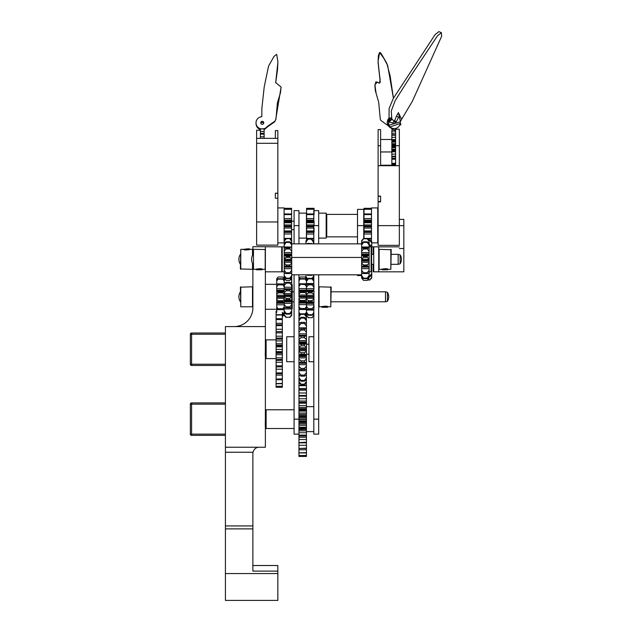 <?xml version="1.0" encoding="UTF-8"?>
<svg xmlns="http://www.w3.org/2000/svg" width="632" height="632" viewBox="0 0 632 632"><rect width="100%" height="100%" fill="white"/><g stroke="black" fill="none" stroke-linecap="round" stroke-linejoin="round"><path stroke-width="0.95" d="M234.156 326.578A18.731 18.731 0 0 0 252.879 307.855L252.879 264.01M265.369 326.578L265.369 447.243L225.419 447.243L225.419 326.578L265.369 326.578L265.369 271.823L281.722 271.823L281.722 246.851L252.879 246.678L252.879 254.657M252.926 452.781A6.241 6.241 0 0 0 252.879 453.484L252.879 525.935L225.419 525.935L225.419 528.889L252.879 528.889L252.879 525.935M277.851 565.522L252.879 565.522L277.851 565.522L277.851 600.4L225.419 600.4L225.419 528.889M277.851 571.123L252.879 571.123L252.879 528.889M225.419 525.935L225.419 452.236L253.005 452.236C254.222 448.839 256.26 447.172 259.128 447.243C256.26 447.172 254.222 448.839 253.005 452.236A6.241 6.241 0 0 0 252.879 453.484M225.419 447.243L225.419 452.236M277.851 573.556L225.419 573.556M265.369 246.851L265.369 271.823M225.419 334.249L191.583 334.249L191.583 333.001L225.419 333.001M225.419 365.462L191.583 365.462A1.248 1.248 0 0 1 190.335 364.214L190.335 334.249A1.248 1.248 0 0 1 191.583 333.001M225.419 404.164L191.583 404.164L191.583 402.916L225.419 402.916M225.419 435.377L191.583 435.377A1.248 1.248 0 0 1 190.335 434.129L190.335 404.164A1.248 1.248 0 0 1 191.583 402.916M276.105 387.266L282.346 387.266L282.346 386.342L276.105 386.342L276.105 387.266L282.346 387.155M276.105 386.342L282.346 386.278L276.105 386.342M276.105 383.553L282.346 383.434L276.105 383.553L276.105 386.278M282.346 383.553L282.346 386.278M276.105 379.05L282.346 378.884L276.105 379.05L276.105 383.434M276.105 379.737L282.346 379.737L282.346 383.434M282.346 379.05L282.346 379.737M276.105 375.116L282.346 375.116L282.346 373.694L276.105 373.694L276.105 378.884M282.346 375.116L282.346 378.884M276.105 372.912L282.346 372.912M276.105 373.054L282.346 373.054M282.346 366.781L276.105 366.931L276.105 372.841M276.105 369.199L282.346 369.199L282.346 372.841M282.346 366.931L282.346 369.199M276.105 366.56L276.105 365.857L282.346 365.857L282.346 366.56M276.105 365.857L282.346 365.857M276.105 360.406L282.346 360.28L276.105 360.406L276.105 365.612M276.105 362.278L282.346 362.278L282.346 365.612M282.346 360.406L282.346 362.278M276.105 360.28L282.346 360.28M276.105 359.584L282.346 359.339L276.105 359.932M276.105 359.592L282.346 359.932M276.105 359.339L276.105 357.831L282.346 357.831L282.346 359.339M276.105 357.831L282.346 357.831M276.105 353.312L282.346 353.217L276.105 353.312L276.105 357.562M276.105 354.702L282.346 354.702L282.346 357.562M282.346 353.312L282.346 354.702M276.105 353.217L282.346 353.217M276.105 352.451L276.105 351.605L282.346 351.605L282.346 352.451L276.105 352.451L276.105 352.861M276.105 352.498L282.346 352.861M276.105 351.605L276.105 349.37L282.346 349.37L282.346 351.605M276.105 349.37L282.346 349.37M276.105 346.012L282.346 345.965L276.105 346.012L276.105 349.093M276.105 346.857L282.346 346.857L282.346 349.093M282.346 346.012L282.346 346.857M276.105 345.965L282.346 345.965M276.105 345.151L276.105 343.761L282.346 343.761L282.346 345.151L276.105 345.151L276.105 345.601M276.105 345.246L282.346 345.601M276.105 343.761L276.105 340.901L282.346 340.901L282.346 343.761M276.105 340.901L282.346 340.901M276.105 338.057L276.105 336.185L282.346 336.185L282.346 338.057L276.105 338.057L276.105 338.87L282.346 338.878L276.105 338.87L276.105 340.632M276.105 339.123L282.346 339.123L282.346 340.632M276.105 338.531L282.346 338.531L282.346 339.123M276.105 338.183L282.346 338.531M276.105 336.185L276.105 332.851L282.346 332.851L282.346 336.185M276.105 332.851L282.346 332.851M276.105 331.903L276.105 332.606M282.346 331.903L282.346 332.606M276.105 331.531L276.105 329.264L282.346 329.264L282.346 331.531L276.105 331.682M276.105 329.264L276.105 325.622L282.346 325.622L282.346 329.264M276.105 325.622L282.346 325.622M276.105 324.769L276.105 323.339L282.346 323.339L282.346 324.769L276.105 324.769M276.105 323.339L276.105 319.579L282.346 319.579L282.346 323.339M276.105 319.579L282.346 319.579M276.105 318.718L276.105 315.02L282.346 315.02L282.346 318.718L276.105 318.718L276.105 319.413M282.346 318.718L282.346 319.413M276.105 315.02L282.346 315.02M276.729 312.184L276.105 312.184L276.105 314.902M282.346 312.184L282.346 314.902M276.105 312.184L276.729 312.121M276.729 312.066L276.105 312.066L276.105 311.197L276.729 311.197L276.105 311.197M276.105 339.866L266.119 339.866L266.119 358.597L276.105 358.597M294.085 428.512L266.119 428.512L266.119 409.781L294.085 409.781M306.441 437.281L298.952 437.281L298.952 435.985L306.441 435.993L306.441 442.131M298.952 435.74L306.441 435.74M298.952 435.551L298.952 435.108L306.441 435.108L306.441 435.551M298.952 430.874L298.952 429.602L306.441 429.602L306.441 430.874L298.952 430.874L298.952 435.108M298.952 432.746L306.441 432.746L306.441 435.108M306.441 430.874L306.441 432.746M298.952 428.749L306.441 428.512L298.952 428.749L298.952 429.602M306.441 428.749L306.441 429.602M298.952 428.512L298.952 427.682L306.441 427.682L306.441 428.512M298.952 427.682L298.952 427.208L306.441 427.208L306.441 427.682M298.952 423.882L298.952 422.69L306.441 422.69L306.441 423.882L298.952 423.882L298.952 427.208M298.952 425.273L306.441 425.273L306.441 427.208M306.441 423.882L306.441 425.273M298.952 421.647L298.952 420.809L306.441 420.809L306.441 421.647L298.952 421.647L298.952 422.69M306.441 421.647L306.441 422.69M298.952 420.809L298.952 419.395L306.441 419.395L306.441 420.809M298.952 419.395L298.952 418.905L306.441 418.905L306.441 419.395M298.952 416.654L298.952 415.603L306.441 415.603L306.441 416.654L298.952 416.654L298.952 418.905M298.952 417.491L306.441 417.491L306.441 418.905M306.441 416.654L306.441 417.491M298.952 414.418L298.952 413.028L306.441 413.028L306.441 414.418L298.952 414.418L298.952 415.603M306.441 414.418L306.441 415.603M298.952 413.028L298.952 411.092L306.441 411.092L306.441 413.028M298.952 411.092L298.952 410.61L306.441 410.61L306.441 411.092M298.952 409.544L298.952 408.699L306.441 408.699L306.441 409.544L298.952 409.544L298.952 410.61M298.952 409.789L306.441 409.789L306.441 410.61M298.952 407.419L298.952 405.554L306.441 405.554L306.441 407.419L298.952 407.419L298.952 408.699M306.441 407.419L306.441 408.699M298.952 405.554L298.952 403.192L306.441 403.192L306.441 405.554M298.952 403.192L298.952 402.75L306.441 402.75L306.441 403.192M298.952 401.02L298.952 402.308L306.441 402.308L306.441 401.02L298.952 401.02L298.952 398.76L306.441 398.76L306.441 401.02M298.952 398.76L298.952 396.098L306.441 396.098L306.441 398.76M298.952 396.098L306.441 396.098M298.952 396.161L298.952 395.711M306.441 396.161L306.441 395.711M298.952 395.435L298.952 392.993L306.441 392.993L306.441 395.435L298.952 395.435M298.952 392.993L298.952 390.149L306.441 390.149L306.441 392.993M298.952 390.149L306.441 390.149M298.952 389.683L298.952 388.53L306.441 388.53L306.441 389.683L298.952 389.683M298.952 388.53L298.952 385.662L306.441 385.662L306.441 388.53M298.952 385.662L306.441 385.662M298.952 385.449L298.952 363.25L306.441 363.25L306.441 320.772L304.387 318.101L304.387 317.303L306.441 318.852L306.441 320.772M306.251 382.85L306.441 385.607M298.952 456.43L306.441 456.43L306.441 455.553L298.952 455.553L298.952 456.43M298.952 455.553L306.441 455.443L298.952 455.569M298.952 452.686L298.952 455.443M306.441 452.686L306.441 455.443M298.952 452.844L306.441 452.631L298.952 452.844M298.952 449.763L306.441 449.763L306.441 448.451L298.952 448.451L298.952 452.631M306.441 449.763L306.441 452.631M298.952 448.451L306.441 448.143L298.952 448.451M298.952 445.307L306.441 445.307L306.441 442.858L298.952 442.858L298.952 448.143M306.441 445.307L306.441 448.143M298.952 442.131L298.952 442.59L306.441 442.59M298.952 442.59L306.441 442.203M298.952 437.281L298.952 442.203M298.952 439.532L306.441 439.532M291.273 278.601L291.715 279.028L291.715 275.512L291.715 276.99L289.788 278.625L289.788 278.167L286.146 278.167L284.218 275.512L284.218 272.906L286.146 273.545L289.788 273.545L289.788 272.724L286.146 272.724L284.218 270.259L284.218 267.115L291.715 267.115L291.715 268.655L291.715 255.32L289.788 256.229L286.146 256.229L284.218 255.32L284.218 254.649L291.715 254.649L291.715 255.265L291.715 240.673L289.788 238.588L286.146 238.588L284.218 240.673L284.218 241.345L286.146 238.793L289.788 238.588L291.715 240.673L291.715 241.345L289.788 238.793L291.715 241.345L291.715 243.036L289.788 241.795L286.146 241.795L284.218 243.036L284.218 241.345L284.218 245.05L286.146 242.419L289.788 242.419L289.788 241.795L291.715 243.036L291.715 245.05L289.788 242.419L291.715 245.05L291.715 246.993L284.218 246.993L284.218 245.05L284.218 246.993L291.715 246.993L291.715 248.218L291.715 246.993M284.242 278.104L284.218 295.531L291.715 295.531L291.715 279.028M284.661 278.601L284.218 279.028M290.767 279.21L291.715 280.45M285.166 279.21L284.218 280.45M284.218 282.994L286.146 282.314L289.788 282.314L291.715 282.994M286.146 282.314L286.146 283.12L289.788 283.12L289.788 282.314M289.788 283.12L291.715 285.601M286.146 283.12L284.218 285.601M286.146 289.772L291.715 289.353L284.218 289.353L286.146 289.772L286.146 290.807L284.218 292.687M286.146 290.807L289.788 290.807L289.788 289.772M289.788 290.807L291.715 292.687M284.218 295.531L284.218 296.59L291.715 296.59L291.715 295.531M284.218 297L286.146 298.446L289.788 298.446L291.715 296.59L284.218 296.59L284.218 300.548L291.715 300.555L291.715 297M286.146 298.446L286.146 299.529L289.788 299.529L289.788 298.446M289.788 299.529L291.715 300.484M286.146 299.529L284.218 300.484M284.218 301.219L291.715 301.219L291.715 300.555M291.715 301.219L291.715 304.608L289.788 306.836L286.146 306.836L284.218 304.608L284.218 307.642L290.475 307.863L289.788 307.776L289.788 306.836M284.218 304.608L284.218 300.548M286.146 306.836L286.146 307.776L291.715 307.642L291.715 304.608M284.218 308.937L291.715 308.937L291.715 307.642M284.218 306.868L282.852 308.732L278.104 308.732L278.104 309.522L284.218 309.269L284.218 310.857L286.146 313.488L289.788 313.488L291.715 310.857L291.715 308.937M286.146 313.488L286.146 314.128L289.788 314.128L289.788 313.488M289.788 314.128L291.715 312.919L291.715 310.857M286.146 314.128L284.218 312.919L284.218 310.857M282.346 314.831L284.218 313.756L284.218 314.681L286.146 317.248L289.788 317.248L291.715 314.681L291.715 312.919M286.146 317.248L289.788 317.248M291.715 315.415L289.788 317.477L291.715 315.415L291.715 314.681M286.146 317.477L284.218 315.415L286.146 317.477M291.715 273.403L290.586 273.403L291.715 273.403L291.715 268.655L284.218 268.655L284.218 273.403L285.348 273.403L284.218 273.403L284.218 277.969L284.218 276.99L286.146 278.625L289.788 278.625L291.715 276.99L291.715 275.512L289.788 278.167L291.715 275.512L291.715 273.403L291.715 277.969L289.788 280.355L286.146 280.355L284.218 278.127M284.218 314.681L284.218 315.415M278.104 276.998L282.852 277.006L278.104 277.006L276.729 278.704L278.104 276.998L282.852 277.006L284.218 278.704M276.729 278.704L276.729 283.926L284.218 283.926M276.729 279.826L278.104 278.752L282.852 278.752L284.218 279.826M278.104 278.752L276.729 281.161M278.104 279.186L282.852 279.186L284.218 281.161M265.369 284.305L276.729 284.305L276.729 286.715L278.104 284.85L277.938 284.052L283.01 284.052L276.729 283.926M278.104 284.85L282.852 284.85L282.852 284.06L284.218 284.313M276.729 286.715L276.729 288.792L291.715 288.777M282.852 284.85L284.218 286.715M284.218 291.273L282.852 291.897L278.104 291.897L276.729 291.273L276.729 288.792M276.729 291.273L276.729 295.247L284.218 295.247M278.104 291.897L278.104 292.885L276.729 294.259M278.104 292.885L282.852 292.885L284.218 294.259M284.218 299.315L282.852 300.698L278.104 300.698L276.729 299.315L276.729 295.247M276.729 299.315L276.729 302.38L284.218 302.38M278.104 300.698L278.104 301.685L276.729 302.309M278.104 301.685L282.852 301.685L284.218 302.309M278.104 308.732L276.729 306.868L276.729 302.38M276.729 306.868L276.729 309.269L283.01 309.522L282.852 308.732M276.729 312.421L276.729 309.269L265.369 309.277M282.346 314.396L284.218 312.421M284.218 314.941L282.346 316.577L284.218 314.878M282.852 278.752L282.852 279.186M282.852 291.897L282.852 292.885M282.852 300.698L282.852 301.685M284.218 309.269L284.218 307.642M282.852 314.396L282.852 314.831M284.218 313.756L284.218 312.919M291.589 240.437L291.589 238.896L290.096 238.896M294.085 305.319L294.085 288.263M298.952 213.142L306.441 213.142L306.441 238.106L298.952 238.106M294.085 210.638L294.085 225.624L298.952 225.624L298.952 210.638L294.085 210.638M298.952 434.129L294.085 434.129L294.085 274.817M294.085 243.849L294.085 225.624M304.387 317.303L301.014 317.303L298.952 318.852L298.952 302.057L306.441 302.128M306.441 296.937L298.952 296.937L298.952 295.018L306.441 295.018M298.952 290.957L306.441 290.957L305.074 291.613L300.326 291.613L298.952 291.012L298.952 274.817M298.952 243.849L298.952 225.624M294.085 336.745L286.715 336.745L286.715 361.717L294.085 361.717M291.715 284.305L292.213 284.803L292.213 308.779L291.715 309.277M306.038 314.001L306.441 318.852M301.014 336.256L301.014 337.678L304.387 337.678L304.387 336.256L298.952 336.082L298.952 343.405L306.441 343.405L298.952 343.405L298.952 347.845L306.441 347.845M298.952 364.68L306.441 364.68L306.441 363.25M306.441 364.68L306.378 382.723M298.952 347.845L298.952 363.25M298.952 355.129L306.441 355.129L298.952 355.129M305.999 336.066L298.952 335.782L306.441 335.782M301.014 328.806L301.014 330.078L304.387 330.078L304.387 328.806L298.952 329.24L298.952 335.782M298.952 329.24L298.952 327.834L306.441 327.834M301.014 322.383L301.014 323.45L304.387 323.45L304.387 322.383L301.014 322.383L298.952 323.394L298.952 327.834M298.952 323.394L298.952 322.897L299.852 322.897M298.952 318.852L298.952 322.897M299.363 314.001L298.952 314.475M299.544 314.151L298.952 314.886M305.856 314.151L306.441 314.886L306.441 313.835L308.369 315.273L312.018 315.273L313.938 312.082M298.952 315.826L301.014 313.827L304.387 313.827L306.441 315.826M301.014 313.827L298.952 317.019M301.014 314.325L304.387 314.325L306.441 317.019M301.014 317.303L301.014 318.101L298.952 320.772M301.014 318.101L304.387 318.101M304.387 322.383L306.441 323.394M301.014 323.45L298.952 325.954M304.387 323.45L306.441 325.954M304.387 328.806L306.441 329.24M301.014 330.078L298.952 332.298M304.387 330.078L306.441 332.298M304.387 336.256L305.983 336.066M301.014 337.678L298.952 339.487M304.387 337.678L306.441 339.487M298.952 343.587L301.014 344.361L304.387 344.361L306.441 343.587M301.014 344.361L301.014 345.846L298.952 347.173M301.014 345.846L304.387 345.846L306.441 347.173M298.952 351.376L301.014 352.703L304.387 352.703L306.441 351.376M301.014 352.703L301.014 354.197L298.952 354.955M301.014 354.197L304.387 354.197L306.441 354.955M298.952 359.055L301.014 360.872L304.387 360.872L306.441 359.055M301.014 360.872L301.014 362.286L299.434 362.476M301.014 362.286L306.441 362.46L299.426 362.476M298.952 366.236L301.014 368.456L304.387 368.456L306.441 366.236M301.014 368.456L301.014 369.728L298.952 369.293M301.014 369.728L306.441 369.293M298.952 372.572L301.014 375.076L304.387 375.076L306.441 372.572M301.014 375.076L301.014 376.143L298.952 375.124M301.014 376.143L304.387 376.143L306.441 375.124M298.952 377.738L301.014 380.409L304.387 380.409L306.441 377.738M301.014 380.409L301.014 381.199L298.952 379.65M301.014 381.199L304.387 381.199L306.441 379.65M298.952 381.467L301.014 384.169L304.387 384.169L306.441 381.467M301.014 384.169L301.014 384.659L298.952 382.66M301.014 384.659L304.387 384.659L306.441 382.66M304.387 314.325L304.387 313.827M304.387 345.846L304.387 344.361M304.387 354.197L304.387 352.703M304.387 362.286L304.387 360.872M304.387 369.728L304.387 368.456M304.387 376.143L304.387 375.076M304.387 381.199L304.387 380.409M304.387 384.659L304.387 384.169M331.168 291.794L385.481 291.794L385.481 301.788L331.168 301.788M293.959 301.788L292.213 301.788M385.481 291.794L387.424 292.316L387.424 301.267L385.481 301.788M240.768 286.802L240.768 306.781L252.508 306.781L252.508 286.802L240.397 287.173L240.768 306.781M313.44 277.456L313.812 277.898M313.369 277.701L313.812 278.254M306.56 278.27L306.441 283.539L313.812 283.539M298.952 279.731L300.326 278.625L305.074 278.625L306.441 279.731L308.369 278.309L312.018 278.309L313.938 279.747M308.369 278.309L308.369 278.846L312.018 278.846L312.018 278.309M312.018 278.846L313.938 281.501M308.369 278.846L306.441 281.501M298.952 284.116L305.074 284.613L305.177 283.831L300.216 283.831L306.441 284.116L306.441 283.539M306.441 287.236L308.369 284.866L308.369 283.989L312.255 283.981L306.441 284.4L306.441 288.698L313.812 288.698M308.369 284.866L312.018 284.866L312.018 283.989L313.938 284.4L313.938 288.698M312.018 284.866L313.938 287.236M306.441 290.957L306.441 288.698M308.369 291.889L308.369 292.948L306.441 294.623L306.441 291.186L308.369 291.889L312.018 291.889L313.938 290.839M306.441 291.012L313.938 291.186L313.938 298.96L312.018 300.635L308.369 300.635L306.441 298.96L306.441 302.396L308.369 301.693L312.018 301.693L312.018 300.635M308.369 292.948L312.018 292.948L312.018 291.889M312.018 292.948L313.938 294.623M306.441 294.623L306.441 295.262L313.938 295.262M306.441 298.96L306.441 295.262M312.018 301.693L313.938 302.388L313.938 298.96M313.938 302.744L306.441 302.396L306.441 303.384L313.812 303.384M308.369 308.708L308.369 309.593L312.018 309.593L312.018 308.708L308.369 308.708L306.441 306.346L306.441 303.384M312.018 308.708L313.938 306.346L313.938 304.885M313.938 306.346L313.938 309.182L312.255 309.601L306.441 309.182L306.441 313.835M306.441 312.082L308.369 314.728L312.018 314.728M312.018 315.273L313.938 313.835M306.441 315.171L308.369 317.651L312.018 317.651L313.938 315.171M308.369 317.651L312.018 317.651M312.018 317.762L313.938 315.534M308.369 317.762L306.441 315.534M308.369 300.635L308.369 301.693M306.441 306.346L306.441 309.182M308.369 314.728L308.369 315.273M298.952 278.641L300.326 276.998L298.952 278.68M306.441 278.641L305.074 276.998L300.326 276.998L305.074 277.006L306.441 278.68M300.326 278.625L298.952 281.027M300.326 279.052L305.074 279.052L306.441 281.027M300.326 284.613L298.952 286.486M305.074 284.613L306.441 286.486M298.952 291.012L298.952 296.218L306.441 296.218M300.326 291.613L300.326 292.592L298.952 293.991M300.326 292.592L305.074 292.592L306.441 293.991M306.441 298.107L298.952 298.107L298.952 299.047L300.326 300.413L305.074 300.413L306.441 299.047M298.952 299.047L298.952 302.057L300.326 301.401L305.074 301.401L306.441 302.057M300.326 300.413L300.326 301.401M306.441 304.592L298.952 304.592L298.952 306.639L300.326 308.495L305.074 308.495L306.441 306.639M298.952 306.639L298.952 309.072L306.441 309.072M300.326 308.495L300.326 309.293L305.074 309.293L305.074 308.495M298.952 312.279L300.54 314.262M304.853 314.262L306.441 312.279M300.326 314.712L298.952 313.654M305.074 314.712L306.441 313.654M305.074 278.625L305.074 279.052M305.074 291.613L305.074 292.592M305.074 300.413L305.074 301.401M306.567 239.852L305.943 241.037L307.863 239.165L311.513 239.165L313.44 241.037L313.44 243.849M313.44 274.817L313.44 277.63L312.492 278.601M305.943 274.817L305.943 278.041M305.943 241.037L305.943 243.849M307.863 239.165L311.513 239.165M311.513 239.504L313.44 242.127M307.863 239.504L305.943 242.127M306.639 243.849L307.863 243.344L312.745 243.849M311.513 243.849L311.513 243.344M307.863 274.817L307.863 275.331L311.513 275.331L311.513 274.817M311.513 275.331L312.745 274.817M307.863 275.331L306.639 274.817M312.09 278.349L313.44 276.547M307.863 279.17L305.943 276.547M307.863 279.502L305.943 277.63M307.863 243.344L307.863 243.849M314.065 228.081L314.065 232.173M306.567 214.588L306.567 208.307L314.065 208.307L314.065 214.588L306.567 214.588L306.567 218.577L313.812 218.577M314.065 221.074L314.065 224.945M306.567 218.577L306.567 232.402L313.812 232.402M306.567 224.945L313.812 224.945L306.567 224.945M306.567 232.402L306.567 240.389M306.567 230.941L314.065 230.941M306.567 222.788L314.065 222.788M306.567 222.006L314.065 222.006M306.567 213.979L314.065 213.979L306.567 213.956M306.567 209.287L314.065 209.287M306.567 209.018L314.065 209.018M306.567 238.896L313.812 238.896M306.567 238.39L313.812 238.39M306.567 231.683L314.065 231.683M252.508 255.344L252.508 249.348L250.043 249.348C247.776 250.019 245.508 250.019 243.233 249.348L244.45 249.348C240.832 249.134 254.048 249.04 247.989 248.85M240.768 269.319L240.768 249.348L240.397 268.948L252.508 269.319L252.508 263.323M249.751 249.577L249.261 248.85L243.597 249.269M246.638 248.969C255.012 249.308 238.264 249.64 246.638 249.972M246.638 248.85C255.012 249.182 238.264 249.514 246.638 249.845M247.934 249.411L249.49 249.529M248.739 249.727L245.548 249.901M308.945 344.235L306.441 344.235M318.678 213.142L326.175 213.142L326.175 238.106L318.678 238.106M313.812 210.638L313.812 213.956M313.812 214.588L313.812 222.006M314.065 210.638L318.678 210.638L318.678 243.849M313.812 419.15L318.678 419.15L318.678 434.129L313.812 434.129L313.812 302.396M313.812 291.186L313.812 274.817M313.812 243.849L313.812 231.683M313.812 230.941L313.812 225.624L318.678 225.624M318.678 419.15L318.678 274.817M313.812 336.745L308.945 336.745L308.945 361.717L313.812 361.717M277.851 207.92L284.1 207.92L284.1 242.878L277.851 242.878M284.1 230.941L291.589 230.941L291.589 238.896M284.1 231.683L291.589 231.683M284.1 228.081L291.589 228.081L291.589 230.941M291.589 228.081L291.589 222.788L284.1 222.788M284.1 238.39L291.589 238.39M284.1 238.896L285.838 238.896M284.1 208.307L291.589 208.307L291.589 222.788M284.1 209.018L291.589 209.018M284.1 209.287L291.589 209.287M284.1 213.979L291.589 213.979L284.1 213.956M284.1 214.588L291.589 214.588M284.1 222.006L291.589 222.006M256.632 143.282L256.632 245.121L277.851 245.121L277.851 198.227L275.355 198.227L275.355 193.21L277.851 193.21L277.851 138.369L256.632 138.369L256.632 143.282L277.851 143.282M260.376 138.369L260.376 130.224L256.632 130.224L256.632 138.369M277.851 193.21L275.355 193.345L275.355 198.227M260.376 136.812L264.121 136.812L264.121 138.369M260.376 134.142L264.121 134.142L264.121 136.812M260.376 133.344L264.121 133.344L264.121 134.142M264.121 131.448L264.121 128.952L260.376 128.952L260.376 131.448L264.121 131.448L264.121 133.344M260.376 128.952L264.121 128.691A6.241 6.146 0 0 0 267.233 126.526L267.233 127.048L274.723 121.794L275.663 119.89L281.098 87.09L275.678 82.563L277.922 62.134L276.697 54.392L274.059 56.311L268.568 66.068L264.216 86.9L261.853 108.554L261.814 116.699A6.241 6.146 0 0 0 256.007 122.829L256.007 123.564C256.173 126.455 257.627 128.462 260.376 129.584M264.121 129.71L267.905 126.574M260.818 123.28C261.743 122 262.691 122.016 263.655 123.327M260.376 128.873L260.376 128.691A6.241 6.146 0 0 1 256.007 122.829M260.376 128.912L264.121 128.952M274.723 121.794L275.979 119.053L277.393 102.795L280.466 92.786L281.098 87.09M275.678 82.816L277.503 69.741L277.922 62.134M261.853 108.554L261.861 109.968M264.121 128.857L260.376 128.857M267.233 126.526L274.723 121.273M262.248 124.306A1.501 1.477 180 0 1 260.747 122.829A1.501 1.477 180 0 1 262.248 121.352A1.501 1.477 180 0 1 263.742 122.829A1.501 1.477 180 0 1 262.248 124.306M277.851 138.369L277.851 130.603L275.355 130.603L275.355 138.369M277.851 198.227L277.851 193.345M291.715 257.445L361.63 257.445L291.715 257.445M361.63 260.329L369.12 260.329L361.63 260.329L361.63 262.296L369.12 262.296L369.12 255.32L369.12 263.117L369.12 262.296L361.63 262.296L361.63 261.024L369.12 261.024L361.63 261.024M361.63 268.655L361.63 273.403L361.63 272.906L363.55 273.545L367.2 273.545L367.2 272.724L363.55 272.724L361.63 270.259L361.63 266.467L361.63 268.655L369.12 268.655L369.12 266.499L369.12 270.259L369.12 268.655L361.63 268.655L361.63 267.115L369.12 267.115L361.63 267.115M361.63 246.993L361.63 248.218L361.63 246.993L369.12 246.993L369.12 240.673L369.12 248.218L369.12 246.993L361.63 246.993L361.63 245.05L363.55 242.419L367.2 242.419L369.12 245.05L367.2 241.795L369.12 243.036L367.2 241.795L363.55 241.795L361.63 243.036L361.63 241.345L363.55 238.793L367.2 238.793L369.12 241.345L367.2 238.588L369.12 240.673L367.2 238.588L363.55 238.588L361.63 240.673L361.63 255.265L361.63 254.649L369.12 254.649L369.12 248.218L369.12 255.265L369.12 254.649L361.63 254.649M291.715 262.296L291.715 263.117L289.788 264.966L286.146 264.966L284.218 263.117L284.218 262.296L291.715 262.296L284.218 262.296L284.218 261.024L291.715 261.024L291.715 262.296L291.715 259.246L284.218 259.246L286.146 257.311L289.788 257.311L289.788 256.229L291.715 255.32L291.715 258.804L289.788 257.311L291.715 258.804L291.715 260.329L284.218 260.329L284.218 259.246L291.715 259.246M284.218 255.265L291.715 255.265L291.715 252.531L284.218 252.531L284.218 251.228L284.218 252.531L291.715 252.531L291.715 253.985L284.218 253.985L284.218 252.531L284.218 253.985L291.715 253.985M284.44 266.475L291.715 266.499L284.218 266.499L286.146 266.001L291.715 266.467L289.788 266.001L289.788 264.966L291.715 263.117L291.715 270.259L289.788 272.724L291.715 270.259L291.715 272.906L289.788 273.545L291.715 272.906M361.63 266.499L369.12 266.499L361.63 266.499L367.2 266.001L367.2 264.966L363.55 264.966L361.63 263.117L361.63 259.246L369.12 259.246L361.63 259.246L363.55 257.311L367.2 257.311L369.12 258.804L367.2 257.311L367.2 256.229L369.12 255.32L367.2 256.229L363.55 256.229L361.63 255.265L369.12 255.32M361.63 259.246L363.55 257.311L363.55 256.229L367.2 256.229L367.2 256.774L363.55 256.774L367.2 256.774L367.2 257.311L363.55 257.311L363.55 256.229L361.63 255.32L361.63 258.804L361.63 252.531L369.12 252.531L361.63 252.531L361.63 248.218L362.942 247.973M291.715 261.024L284.218 261.024L284.218 260.329L291.715 260.329M291.715 254.649L284.218 254.649L284.408 266.475M291.715 267.115L284.218 267.115L284.218 266.499L291.715 266.499M284.218 266.499L284.218 268.655L291.715 268.655M291.715 278.08L289.788 280.371L286.146 280.371L289.788 280.371L291.715 278.025M290.396 247.973L284.218 248.218L284.218 246.993L284.218 251.228L284.218 248.218L285.538 247.973M289.788 248.969L289.788 248.036L289.788 248.969L291.715 251.228L289.788 248.969L286.146 248.969L289.788 248.969M291.715 248.218L291.715 252.531M286.091 249.048L286.146 248.036L289.788 248.036M284.218 254.649L284.218 253.985L284.218 254.649M284.218 255.32L286.146 256.229L289.788 256.229L289.788 256.774L286.146 256.774L286.146 256.229L286.146 257.311L284.218 258.804L284.218 255.32M284.218 278.025L286.146 280.371L289.788 280.371M286.146 257.311L286.146 256.774L289.788 256.774L289.788 257.311L286.146 257.311M286.146 266.001L286.146 264.966L289.788 264.966L289.788 266.001L284.218 266.467L284.218 263.117L286.146 264.966L286.146 266.001M286.146 273.545L286.146 272.724L289.788 272.724L289.788 273.545L286.146 273.545L284.218 272.906L284.218 270.259L286.146 272.724L286.146 273.545M286.146 278.625L286.146 278.167L289.788 278.167L289.788 278.625L286.146 278.625L284.218 276.99L284.218 275.512L286.146 278.625M286.146 238.793L289.788 238.588L286.146 238.793L284.218 241.345L284.218 240.673L286.146 238.793M286.146 242.419L286.146 241.795L289.788 241.795L289.788 242.419L286.146 242.419L284.218 245.05L284.218 243.036L286.146 241.795L286.146 242.419M286.146 248.036L286.146 248.969L284.218 251.228M369.12 277.969L369.12 270.259L369.12 278.08L367.2 280.355L369.12 277.969M368.93 266.475L367.2 266.001L369.12 266.467L369.12 263.117L369.12 266.499M361.63 277.969L361.63 276.99L363.55 278.625L367.2 278.625L369.12 276.99L367.2 278.625L369.12 275.512L367.2 278.167L363.55 278.167L361.63 275.512L361.63 278.08L363.55 280.355L361.63 277.969M367.2 280.355L363.55 280.355L367.2 280.371L369.12 278.08M361.63 273.403L362.76 273.403L361.63 273.403L361.63 275.512L361.63 270.259L363.55 272.724L367.2 272.724L369.12 270.259L367.2 272.724L367.2 273.545L369.12 272.906L367.2 273.545L363.55 273.545L363.55 272.724L363.55 273.545L361.63 272.906M367.99 273.403L369.12 273.403L367.99 273.403M361.63 262.296L361.82 266.475M367.2 264.966L369.12 263.117L367.2 264.966L367.2 266.001L363.55 266.001L363.55 264.966L367.2 264.966M361.63 253.985L369.12 253.985L361.63 253.985L361.63 252.531M363.495 249.048L367.2 248.969L369.12 251.228L367.2 248.969L367.2 248.036L369.12 248.218L361.63 248.218M367.808 247.973L367.2 248.036L367.2 248.969L363.55 248.969L363.55 248.036L367.2 248.036M361.63 275.512L361.63 276.99L361.63 275.512L363.55 278.167L367.2 278.167L367.2 278.625L363.55 278.625L361.63 276.99L361.63 275.512M361.63 263.117L363.55 264.966L363.55 266.001L361.63 266.467L361.63 263.117M363.55 248.036L363.55 248.969L361.63 251.228M363.55 241.795L367.2 241.795L367.2 242.419L363.55 242.419L363.55 241.795L361.63 245.05L361.63 243.036L363.55 241.795M363.55 238.588L367.2 238.793L363.55 238.588L361.63 241.345L363.55 238.588M281.722 247.349L282.22 246.851L282.22 271.823L284.218 271.823M371.118 257.817L371.118 271.823L371.616 271.318L371.616 247.349L371.118 246.851L371.118 257.817M391.224 254.34L398.16 254.34L398.16 264.326L391.224 264.326M373.741 264.326L371.616 264.326M398.16 254.34L400.111 254.862L400.111 263.805L398.16 264.326M265.369 249.522L253.456 249.348L253.456 269.319L255.921 269.319C258.188 268.655 260.463 268.655 262.73 269.319L261.514 269.319C265.132 269.532 251.915 269.635 257.975 269.825M265.195 249.348L265.195 269.319L262.73 269.319M253.456 249.348L253.456 269.319M256.221 269.09L256.853 269.572M259.325 269.698C250.951 269.366 267.699 269.035 259.325 268.695M259.325 269.825C250.951 269.493 267.699 269.153 259.325 268.821M258.03 269.256L256.474 269.137M257.232 268.94L260.423 268.766M256.868 269.556L261.948 269.825L262.367 269.406M357.507 214.39L326.744 214.39L326.744 236.858L357.507 236.858M357.507 225.624L363.755 225.624L363.755 209.39L357.507 209.39L357.507 243.849M357.507 274.817L357.507 275.568L361.63 275.568M363.755 225.624L363.755 238.588M373.243 264.326L373.243 271.823L373.741 271.318M373.741 247.349L373.243 246.851L373.243 254.34M368.432 239.899L369.823 239.899L371.742 241.566L371.742 254.34M371.742 264.326L371.742 277.954L369.823 280.016L371.742 277.227M368.827 240.342L369.823 240.342L369.823 239.899M369.823 240.342L371.742 242.996M369.12 244.861L371.742 245.54M369.12 245.666L369.823 245.666L369.823 244.861M369.823 245.666L370.644 246.851M369.12 276.026L369.823 276.026L371.742 273.403M369.12 276.666L369.823 276.666L369.823 276.026M369.823 276.666L371.742 275.465M367.69 279.794L369.823 279.794M367.5 280.016L369.823 280.016L371.742 277.954M371.498 242.372L371.498 207.92L377.738 207.92L377.738 242.878L371.742 242.878M371.498 214.588L364 214.588L364 208.307L371.498 208.307M371.498 213.979L364 213.979L371.498 213.956M371.498 218.577L364 218.577L364 214.588M364 218.577L364 222.006L371.498 222.006M371.498 209.287L364 209.287M371.498 209.018L364 209.018M371.498 238.896L367.5 238.896M371.498 238.39L364 238.39L364 222.006M371.498 231.683L364 231.683M371.498 230.941L364 230.941M371.498 222.788L364 222.788M399.337 219.383L403.832 219.383L403.832 248.518L399.337 248.518M403.832 248.518L403.832 271.823L378.734 271.823L378.734 246.851L399.337 246.851M378.734 246.851L373.741 246.851L373.741 271.823L378.734 271.823M403.832 225.624L378.11 225.624L378.11 245.35L399.337 245.35L399.337 165.695L378.11 165.695L378.11 129.607L380.606 129.607L380.606 145.715L378.11 145.715M395.593 145.715L399.337 145.715L399.337 129.236L395.593 129.236L395.593 165.695M399.337 145.715L399.337 165.695M378.11 225.624L378.11 201.482L380.606 201.482L380.606 196.118L378.11 196.118L378.11 165.695M380.606 201.861L378.11 201.861M380.606 151.957L391.848 151.957M378.11 201.482L378.11 196.489L380.606 196.118M380.606 165.695L380.606 145.715M395.593 159.232L391.848 159.232L395.593 158.893M391.848 159.232L391.848 163.325L395.593 163.325M395.593 164.383L391.848 164.383L391.848 163.325M391.848 164.383L391.848 164.976L395.593 164.976M391.848 164.976L391.848 165.695M395.593 130.942L391.848 130.942L392.259 128.462A6.241 6.123 90 0 1 389.273 117.805M395.427 128.462L395.593 130.279L391.848 128.952L391.848 128.359M395.593 158.229L391.848 158.229L391.848 130.942M391.848 158.893L391.848 158.229M395.593 156.704L391.848 156.704M395.593 156.222L391.848 156.222M395.593 154.113L391.848 154.113M395.593 150.59L391.848 150.59M395.593 149.982L391.848 149.982M395.593 149.318L391.848 149.318M395.593 147.754L391.848 147.754M395.593 143.685L391.848 143.685M395.593 142.113L391.848 142.113M395.593 141.45L391.848 141.45M395.593 140.841L391.848 140.841M395.593 137.326L391.848 137.326M395.593 135.209L391.848 135.209M395.593 134.727L391.848 134.727M395.593 133.21L391.848 133.21M395.593 131.124L391.848 131.124M394.005 123.817C395.521 122.932 395.577 121.968 394.171 120.917M376.103 93.362L374.91 84.822L377.304 82.065M377.533 82.207L378.363 82.745M378.6 82.879L379.279 83.148M379.484 83.163L380.116 79.348M380.101 79.198L379.682 76.433M379.65 76.227L378.055 61.43L379.619 52.551L383.695 58.112L387.629 65.357L393.42 98.205L390.102 75.737L386.776 63.239L381.183 53.594L380.203 52.567L379.429 52.669L378.347 55.837L378.078 62.521L380.251 82.136L379.484 83.163L375.914 81.828L374.871 85.565L375.376 90.787L378.687 102.21L380.306 119.361L380.978 120.554L388.443 125.894M387.653 123.84L388.238 123.84A6.241 6.123 90 0 0 388.546 124.788L387.961 124.788A6.241 6.123 -90 0 1 387.653 123.84M387.961 124.788L388.238 123.84M399.819 124.844L400.791 124.844L400.791 123.84L400.151 123.84M387.566 123.967L387.266 123.011A6.367 6.241 -90 0 1 387.266 121.676L389.257 117.742M388.427 121.628L391.832 118.816L390.853 117.813L389.075 118.69L389.107 108.53L393.317 98.402L435.085 34.618L438.908 31.6L441.389 32.682L437.463 35.834L410.366 76.606L395.197 100.559L391.263 110.995L391.793 118.721L388.443 121.494A6.241 6.123 90 0 0 388.427 121.628L388.933 125.326L390.023 126.898A6.241 6.123 90 0 0 393.531 128.549L394.897 128.549A6.241 6.123 90 0 0 400.23 123.493L400.348 121.162L398.381 112.63L396.493 116.067A4.495 0.435 -151.1 0 0 398.579 117.362L399.013 116.58M392.796 128.549L393.531 128.549M390.853 117.813L388.767 120.183A6.241 6.123 90 0 0 388.443 121.494M391.832 118.816L391.943 119.045A4.369 0.695 -43.2 0 0 388.404 121.842L393.072 122.987L393.878 121.068L394.573 120.846C395.679 121.044 396.027 121.794 395.593 123.082L398.579 117.362L399.171 117.165M391.943 119.045L393.878 121.068M396.493 116.067L394.558 120.846M400.356 121.478L412.388 101.207L441.665 36.261L441.389 32.682M388.933 125.326L395.593 123.082M393.736 123.722L393.072 122.987M394.06 120.965A1.501 1.469 -90 0 1 393.886 123.785M394.107 120.854L394.85 120.996A1.501 1.469 90 0 0 394.4 120.862M390.845 249.348L390.845 269.319L391.224 249.719L379.113 249.348L379.113 269.319L381.578 269.319C383.845 268.655 386.113 268.655 388.38 269.319L387.163 269.319C390.789 269.532 377.573 269.635 383.624 269.825M381.87 269.09L382.502 269.572M384.975 269.698C376.609 269.366 393.349 269.035 384.975 268.695M384.975 269.825C376.609 269.493 393.349 269.153 384.975 268.821M383.679 269.256L382.131 269.137M382.881 268.94L386.073 268.766M382.518 269.556L387.598 269.825L388.016 269.406M330.789 286.802L330.789 306.781L331.168 287.173L319.057 286.802L319.057 306.781L321.522 306.781C323.789 306.109 326.057 306.109 328.324 306.781L327.4 306.488L327.969 306.86L327.542 307.278L322.304 307.278L321.814 306.544M324.927 307.152C316.553 306.82 333.293 306.488 324.927 306.157M324.927 307.278C316.553 306.947 333.293 306.615 324.927 306.283M323.623 306.71L322.075 306.599M322.826 306.402L326.017 306.22M323.568 307.278C317.517 307.089 330.733 306.986 327.107 306.781L327.961 306.852M190.335 334.249L191.583 334.249L191.583 364.214L225.419 364.214M266.119 343.239L265.495 343.239L265.243 355.468M191.583 365.462L191.583 364.214L190.335 364.214M190.335 404.164L191.583 404.164L191.583 434.129L225.419 434.129M266.119 413.154L265.495 413.154L265.243 425.391M191.583 435.377L191.583 434.129L190.335 434.129M284.218 282.575L285.079 282.575M290.854 282.575L291.715 282.575M284.218 287.236L291.715 287.236M284.218 293.548L291.715 293.548M284.218 294.828L291.715 294.828M284.218 301.891L291.715 301.891M284.218 303.336L291.715 303.336M276.729 290.317L284.218 290.317M276.729 290.965L284.218 290.965M276.729 296.432L284.218 296.432M276.729 297.151L284.218 297.151M276.729 298.336L284.218 298.336M276.729 302.617L284.218 302.617M276.729 303.257L284.218 303.257M276.729 304.79L284.218 304.79M276.729 309.656L284.218 309.656M294.085 419.15L298.952 419.15M305.548 322.897L306.441 322.897M298.952 333.846L306.441 333.846M298.952 335.284L306.441 335.284M298.952 340.632L306.441 340.632M298.952 341.952L306.441 341.952M298.952 342.497L306.441 342.497M298.952 348.99L306.441 348.99M298.952 349.543L306.441 349.543M298.952 350.697L306.441 350.697M298.952 356.037L306.441 356.037M298.952 356.582L306.441 356.582M298.952 357.91L306.441 357.91M298.952 362.744L306.441 362.744M298.952 370.684L306.441 370.684M298.952 375.613L299.821 375.613M305.572 375.613L306.441 375.613M306.441 290.199L313.812 290.199M306.441 290.839L313.812 290.839M306.441 296.44L313.938 296.44M306.441 297.143L313.938 297.143M306.441 298.32L313.938 298.32M306.441 302.744L313.812 302.744M306.441 304.885L313.812 304.885M306.441 310.043L313.812 310.043M298.952 283.8L306.441 283.8M298.952 288.603L306.441 288.603M298.952 290.135L306.441 290.135M298.952 290.775L306.441 290.775M298.952 302.42L306.441 302.42M298.952 303.068L306.441 303.068M298.952 309.53L306.441 309.53M306.567 228.081L313.812 228.081M306.567 226.793L313.812 226.793M306.567 226.043L313.812 226.043M306.567 220.805L313.812 220.805M306.567 220.126L313.812 220.126M306.567 234.006L313.812 234.006M284.1 226.793L291.589 226.793M284.1 232.402L291.589 232.402M284.1 234.006L291.589 234.006M284.1 218.577L291.589 218.577M284.1 220.126L291.589 220.126M284.1 220.805L291.589 220.805M284.1 224.945L291.589 224.945L284.1 224.945M284.1 226.043L291.589 226.043M256.632 221.974L277.851 221.974M370.889 245.121L371.742 245.121M371.498 220.126L364 220.126M371.498 234.006L364 234.006M371.498 232.402L364 232.402M371.498 228.081L364 228.081M371.498 226.793L364 226.793M371.498 226.043L364 226.043M371.498 224.945L364 224.945L371.498 224.945M371.498 220.805L364 220.805M395.593 151.814L391.848 151.814M395.593 150.945L391.848 150.945M395.593 146.766L391.848 146.766M395.593 146.055L391.848 146.055M395.593 145.376L391.848 145.376M395.593 144.665L391.848 144.665M395.593 140.486L391.848 140.486M395.593 139.617L391.848 139.617M392.148 119.464A4.369 0.995 -47.4 0 0 388.957 122.197M401.597 119.211L398.381 112.63M395.932 123.208L400.38 121.731M390.023 126.898L400.23 123.493M266.119 355.224L265.495 355.224M266.119 425.139L265.495 425.139M276.105 383.727L282.346 383.727M276.105 379.429L282.346 379.429M276.105 366.837L282.346 366.837M276.105 331.618L282.346 331.618M276.105 319.034L282.346 319.034M276.105 314.728L282.346 314.728M298.952 385.378L306.441 385.378M298.952 452.923L306.441 452.923M276.729 291.202L284.218 291.202M284.218 278.641L282.852 276.998M281.722 271.318L282.22 271.823L281.722 271.318M240.397 291.794A9.069 9.069 0 0 0 240.397 301.788M292.213 291.794L293.959 291.794M387.424 301.267A8.35 8.35 0 0 0 387.424 292.316M306.567 221.074L313.812 221.074M306.567 232.173L313.812 232.173M326.175 234.14L326.744 234.14M326.175 216.657L326.744 216.657M240.397 254.34A9.069 9.069 0 0 0 240.397 264.326M240.768 249.348L243.233 249.348M306.441 354.22L308.945 354.22M306.441 431.632L313.812 431.632M306.441 406.66L313.812 406.66M284.1 232.173L291.589 232.173M284.1 221.074L291.589 221.074M291.589 229.645L294.085 229.645M291.589 221.153L294.085 221.153M291.715 274.817L361.63 274.817M291.715 243.849L361.63 243.849M285.593 247.973L290.341 247.973M284.218 278.08L286.146 280.371M361.852 266.475L368.898 266.475M363.005 247.973L367.753 247.973M361.63 278.08L363.55 280.371M282.22 246.851L284.218 246.851M369.12 271.823L371.118 271.823M369.12 246.851L371.118 246.851M253.084 254.34A9.069 9.069 0 0 0 253.084 264.326M371.616 254.34L373.741 254.34M400.111 263.805A8.35 8.35 0 0 0 400.111 254.862M371.742 246.851L373.243 246.851M371.498 232.173L364 232.173M371.498 221.074L364 221.074M391.848 165.236L380.606 165.236M391.848 139.475L380.606 139.475M391.848 164.217L395.593 164.217M390.845 269.319L388.38 269.319M330.789 306.781L328.324 306.781"/></g></svg>
